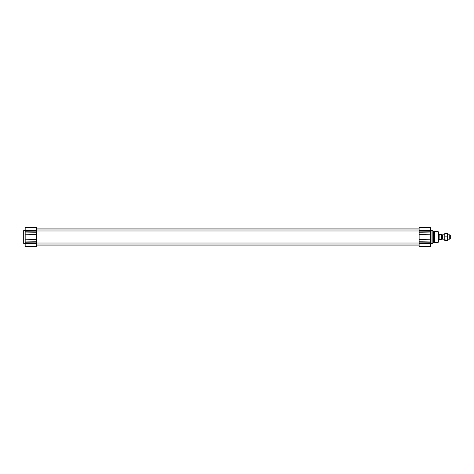 <?xml version="1.0" encoding="UTF-8"?>
<svg xmlns="http://www.w3.org/2000/svg" width="474" height="474" viewBox="0 0 474 474"><rect width="100%" height="100%" fill="white"/><g stroke="black" fill="none" stroke-linecap="round" stroke-linejoin="round"><path stroke-width="0.71" d="M36.539 240.519L36.539 233.481M419.123 227.461L419.123 234.583L430.493 234.796L430.493 232.965L419.123 232.74L419.123 241.26L430.493 241.035L430.493 227.662L419.123 227.461L430.493 227.662M430.493 239.204L419.123 239.417L419.123 246.539L430.493 246.338L430.493 241.035M419.123 246.539L430.493 246.338M430.493 229.813L430.493 229.351M430.493 244.187L430.493 244.649L430.493 244.187M438.563 239.933L438.563 234.067L438.954 234.067L438.954 239.933L438.563 239.933M438.012 231.496L438.012 242.504L438.563 241.953L438.563 232.047L438.012 231.496L434.534 231.496L434.534 242.504L433.615 242.747L433.615 231.253L432.875 230.826L432.875 243.174L431.962 243.417L431.962 230.583L430.493 230.583M36.539 246.539L25.169 246.338L36.539 246.539L25.169 246.338L36.539 246.539L36.539 239.417L25.169 239.204L25.169 234.796L36.539 234.583L36.539 227.461L25.169 227.662L25.169 233.7M25.169 240.3L25.169 241.035L36.539 241.26M36.539 232.74L25.169 232.965L25.169 234.796M25.169 229.813L25.169 229.351L25.169 229.813M25.169 244.187L25.169 244.649L25.169 244.187M25.169 246.338L25.169 239.204M36.539 227.461L25.169 227.662M36.539 244.703L36.539 245.153L36.539 244.703M36.539 228.847L36.539 229.298M25.169 243.417L23.7 243.417L23.7 230.583L25.169 230.583M449.749 239.198L450.3 238.884L450.3 235.116L449.749 234.802L449.749 239.198L447.367 239.198M449.749 234.802L447.367 234.802M444.796 234.802L442.538 234.802L442.538 239.198L444.796 239.198M442.538 239.198L442.538 234.802M439.214 234.156L439.114 239.844L439.481 239.394L441.495 239.394L441.495 234.624L439.481 234.624L439.214 234.156L439.481 234.624M439.481 234.606L441.495 234.624M444.796 239.293L444.796 233.516L445.11 233.457L444.796 235.163L445.11 240.419L444.796 240.484L444.796 238.647M447.367 239.293L447.053 236.876L447.367 235.163L447.367 240.484L447.053 240.419L447.367 238.647M444.796 233.516L447.367 233.516L447.367 235.163L447.053 233.457L447.367 233.516M447.053 240.543L445.11 240.543M445.11 240.419L447.053 240.419M445.11 236.876L447.053 236.876M419.123 230.032L430.493 230.032M419.123 230.595L430.493 230.595M419.123 231.893L430.493 231.75M419.123 242.107L430.493 242.25M419.123 243.405L430.493 243.405M419.123 243.968L430.493 243.968M36.539 230.032L25.169 230.032M36.539 230.595L25.169 230.595M36.539 231.893L25.169 231.75M36.539 243.405L25.169 243.405M36.539 242.107L25.169 242.25M36.539 243.968L25.169 243.968M36.539 230.986L419.123 230.986M36.539 229.078L419.123 229.078M36.539 244.922L419.123 244.922M36.539 243.014L419.123 243.014M36.539 245.07L419.123 245.07M36.539 228.93L419.123 228.93M431.962 243.417L430.493 243.417M431.962 230.583L432.875 230.826M433.615 242.747L432.875 243.174M433.615 231.253L434.534 231.496M438.012 242.504L434.534 242.504M442.414 235.021L441.495 235.021M442.414 238.979L441.495 238.979"/></g></svg>
